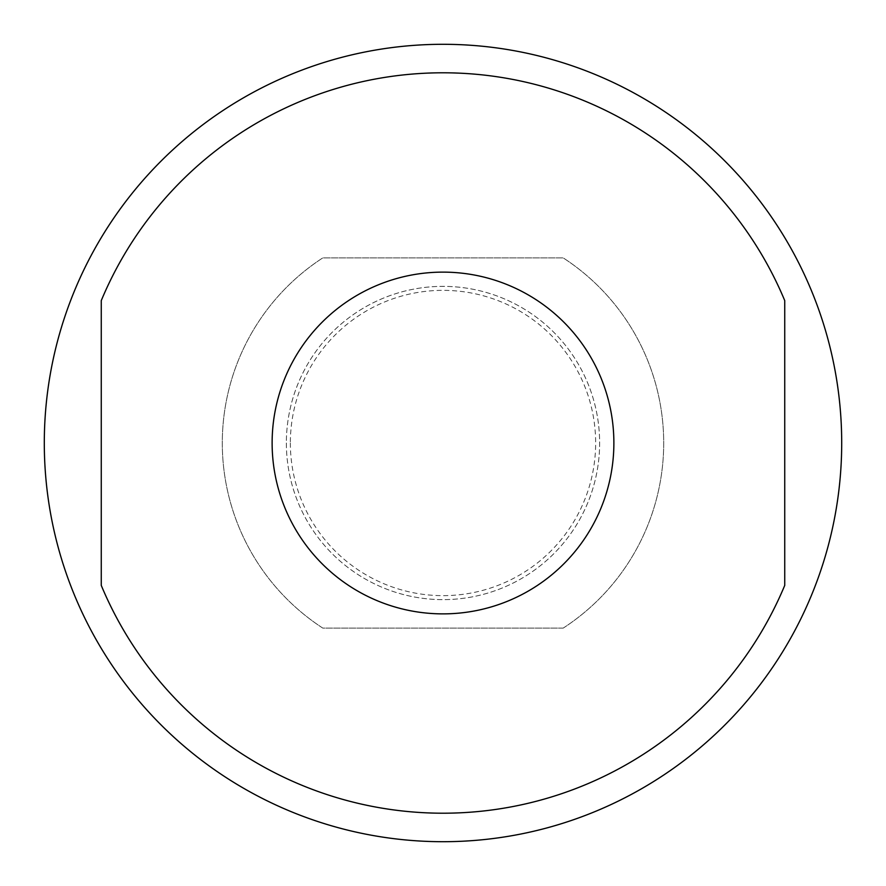 <?xml version="1.0" encoding="UTF-8"?>
<svg xmlns="http://www.w3.org/2000/svg" width="886" height="886" viewBox="0 0 886 886"><rect width="100%" height="100%" fill="white"/><g stroke="black" fill="none" stroke-linecap="round" stroke-linejoin="round"><path stroke-width="0.66" stroke-dasharray="4.43 3.32" d="M272.124 443A170.876 170.876 0 0 0 443 613.876A170.876 170.876 0 0 0 613.876 443A170.876 170.876 0 0 0 443 272.124A170.876 170.876 0 0 0 272.124 443A170.876 170.876 0 0 0 443 613.876A170.876 170.876 0 0 0 613.876 443A170.876 170.876 0 0 0 443 272.124A170.876 170.876 0 0 0 272.124 443A170.876 170.876 0 0 0 443 613.876A170.876 170.876 0 0 0 613.876 443A170.876 170.876 0 0 0 443 272.124A170.876 170.876 0 0 0 272.124 443M290.353 443A152.647 152.647 0 0 0 443 595.647A152.647 152.647 0 0 0 595.647 443A152.647 152.647 0 0 0 443 290.353A152.647 152.647 0 0 0 290.353 443M286.366 443A156.634 156.634 0 0 0 443 599.634A156.634 156.634 0 0 0 599.634 443A156.634 156.634 0 0 0 443 286.366A156.634 156.634 0 0 0 286.366 443A156.634 156.634 0 0 0 443 599.634A156.634 156.634 0 0 0 599.634 443A156.634 156.634 0 0 0 443 286.366A156.634 156.634 0 0 0 286.366 443M44.3 443A398.7 398.7 0 0 0 443 841.7A398.7 398.7 0 0 0 841.7 443A398.7 398.7 0 0 0 443 44.3A398.7 398.7 0 0 0 44.3 443M563.197 628.108A220.714 220.714 0 0 0 563.197 257.892L322.803 257.892A220.714 220.714 0 0 0 322.803 628.108L563.197 628.108A220.714 220.714 0 0 0 563.197 257.892L322.803 257.892A220.714 220.714 0 0 0 322.803 628.108L563.197 628.108M784.741 585.391L784.741 300.609A370.226 370.226 0 0 0 101.259 300.609L101.259 585.391A370.226 370.226 0 0 0 784.741 585.391L784.73 585.358"/><path stroke-width="1.33" d="M272.124 443A170.876 170.876 0 0 1 443 272.124A170.876 170.876 0 0 1 613.876 443A170.876 170.876 0 0 1 443 613.876A170.876 170.876 0 0 1 272.124 443M841.7 443A398.7 398.7 0 0 1 443 841.7A398.7 398.7 0 0 1 44.3 443A398.7 398.7 0 0 1 443 44.3A398.7 398.7 0 0 1 841.7 443M784.741 300.609L784.741 585.391A370.226 370.226 0 0 1 101.259 585.391L101.259 300.609A370.226 370.226 0 0 1 784.741 300.609"/></g></svg>
